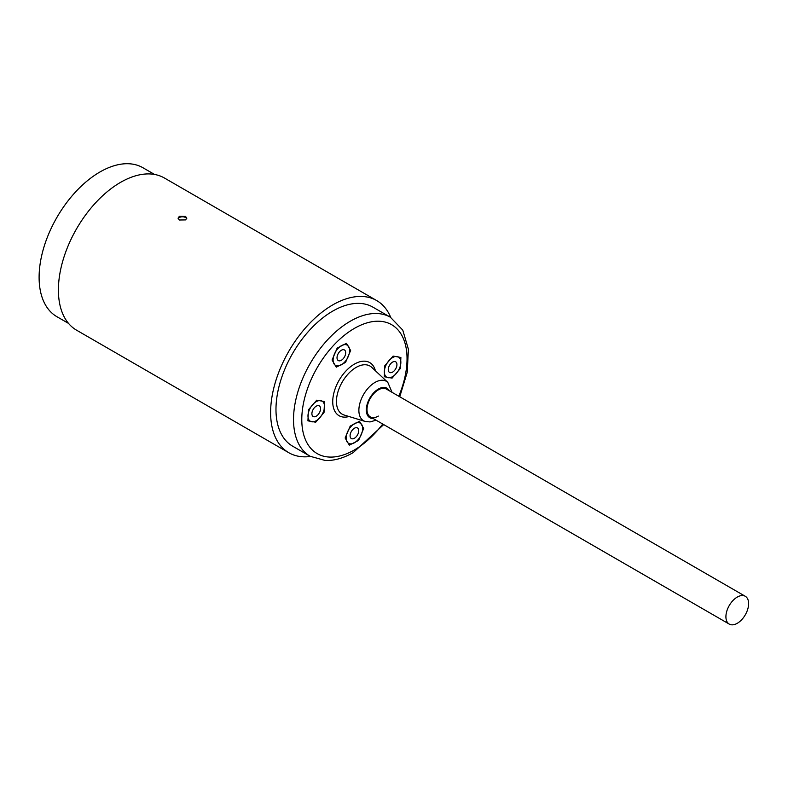 <?xml version="1.0" encoding="UTF-8"?>
<svg xmlns="http://www.w3.org/2000/svg" width="788" height="788" viewBox="0 0 788 788"><rect width="100%" height="100%" fill="white"/><g stroke="black" fill="none" stroke-linecap="round" stroke-linejoin="round"><path stroke-width="1.18" d="M179.349 220L178.068 218.168L179.349 216.336L185.535 216.424L186.825 218.168L185.535 219.911L179.349 220M178.177 218.759A4.383 2.531 180 0 1 181.23 216.887A4.383 2.531 180 0 1 185.535 217.527A4.383 2.531 180 0 1 186.707 218.739M341.352 364.795A11.672 6.737 120 0 0 348.976 354.501A11.672 6.737 120 0 0 347.193 345.144A11.672 6.737 120 0 0 341.352 345.725A11.672 6.737 120 0 0 333.728 356.018A11.672 6.737 120 0 0 335.511 365.366A11.672 6.737 120 0 0 341.352 364.795M392.591 376.634A11.672 6.737 120 0 0 400.225 366.351A11.672 6.737 120 0 0 398.433 356.994A11.672 6.737 120 0 0 392.591 357.575A11.672 6.737 120 0 0 384.968 367.858A11.672 6.737 120 0 0 386.76 377.216A11.672 6.737 120 0 0 392.591 376.634M354.413 442.777A11.672 6.737 120 0 0 362.037 432.484A11.672 6.737 120 0 0 360.254 423.126A11.672 6.737 120 0 0 354.413 423.708A11.672 6.737 120 0 0 346.789 434.001A11.672 6.737 120 0 0 348.572 443.349A11.672 6.737 120 0 0 354.413 442.777M316.224 420.733A11.672 6.737 120 0 0 323.858 410.44A11.672 6.737 120 0 0 322.065 401.082A11.672 6.737 120 0 0 316.224 401.663A11.672 6.737 120 0 0 308.601 411.947A11.672 6.737 120 0 0 310.393 421.304A11.672 6.737 120 0 0 316.224 420.733M745.29 596.289A16.056 9.269 120 0 0 733.224 600.269A16.056 9.269 120 0 0 725.935 615.98A16.056 9.269 120 0 0 729.245 624.096A16.056 9.269 120 0 0 741.311 620.107A16.056 9.269 120 0 0 748.6 604.406A16.056 9.269 120 0 0 745.29 596.289L386.386 389.065A16.056 9.269 120 0 0 378.358 389.863A16.056 9.269 120 0 0 367.868 404.008A16.056 9.269 120 0 0 370.33 416.872A16.056 9.269 120 0 0 378.358 416.084M154.547 174.453L142.923 167.736A86.01 49.654 120 0 0 99.918 172.001A86.01 49.654 120 0 0 43.734 247.787A86.01 49.654 120 0 0 56.923 316.707L68.546 323.415M399.743 396.788L407.248 372.222L408.401 349.222L402.776 330.123L390.415 317.249L372.872 307.123A80.268 46.344 120 0 0 332.743 311.102A80.268 46.344 120 0 0 280.301 381.835A80.268 46.344 120 0 0 292.604 446.156L310.147 456.282L325.375 460.527C334.417 460.753 343.686 458.104 353.201 452.598L383.697 424.594M390.74 317.436A87.862 50.727 120 0 0 376.674 300.553L164.456 178.029A87.862 50.727 120 0 0 120.525 182.383A87.862 50.727 120 0 0 63.129 259.804A87.862 50.727 120 0 0 76.594 330.202L288.812 452.726A87.862 50.727 120 0 0 310.472 456.469M376.674 300.553A87.862 50.727 120 0 0 332.743 304.897A87.862 50.727 120 0 0 275.347 382.328A87.862 50.727 120 0 0 288.812 452.726M358.038 433.883A6.127 3.536 120 0 0 357.476 427.933A6.127 3.536 120 0 0 350.788 432.602A6.127 3.536 120 0 0 351.349 438.552A6.127 3.536 120 0 0 358.038 433.883M359.495 421.324L363.692 428.475L358.609 440.394L349.33 445.161L345.134 438.01L350.217 426.091L359.495 421.324M344.977 355.9A6.127 3.536 120 0 0 344.415 349.951A6.127 3.536 120 0 0 337.727 354.62A6.127 3.536 120 0 0 338.288 360.569A6.127 3.536 120 0 0 344.977 355.9M346.434 343.341L350.63 350.493L345.548 362.411L336.269 367.178L332.073 360.027L337.156 348.109L346.434 343.341M394.965 361.544A6.127 3.536 120 0 0 389.233 365.888A6.127 3.536 120 0 0 389.528 372.409A6.127 3.536 120 0 0 390.227 372.665A6.127 3.536 120 0 0 395.96 368.321A6.127 3.536 120 0 0 395.665 361.8A6.127 3.536 120 0 0 394.965 361.544M384.81 365.731L393.104 356.097L400.885 357.466L400.373 368.479L392.079 378.122L384.298 376.743L384.81 365.731M313.86 416.754A6.127 3.536 120 0 0 319.593 412.41A6.127 3.536 120 0 0 319.298 405.889A6.127 3.536 120 0 0 318.598 405.633A6.127 3.536 120 0 0 312.866 409.987A6.127 3.536 120 0 0 313.161 416.507A6.127 3.536 120 0 0 313.86 416.754M324.006 412.577L315.712 422.21L307.931 420.831L308.443 409.819L316.737 400.186L324.518 401.565L324.006 412.577M390.415 317.249A80.268 46.344 120 0 0 350.286 321.228A80.268 46.344 120 0 0 297.844 391.961A80.268 46.344 120 0 0 310.147 456.282M398.777 396.226A74.436 42.976 120 0 0 400.57 333.294A74.436 42.976 120 0 0 354.413 328.379A74.436 42.976 120 0 0 301.784 419.541A74.436 42.976 120 0 0 354.413 449.928A74.436 42.976 120 0 0 382.722 424.033M375.403 370.784A30.663 17.7 120 0 0 354.413 364.115A30.663 17.7 120 0 0 332.9 398.423A30.663 17.7 120 0 0 349.005 416.517M392.079 392.365L387.785 382.347L371.709 367.326A27.797 16.046 120 0 0 356.097 367.425A27.797 16.046 120 0 0 337.481 393.596A27.797 16.046 120 0 0 344.169 415.04L365.208 421.462L370.074 421.935L376.024 420.171M387.785 382.347A22.783 13.16 120 0 0 374.989 382.426A22.783 13.16 120 0 0 359.722 403.88A22.783 13.16 120 0 0 365.208 421.462M389.252 390.73A17.05 9.84 120 0 0 378.358 389.055A17.05 9.84 120 0 0 366.597 406.706A17.05 9.84 120 0 0 373.197 418.526M729.245 624.096L370.33 416.872"/></g></svg>
